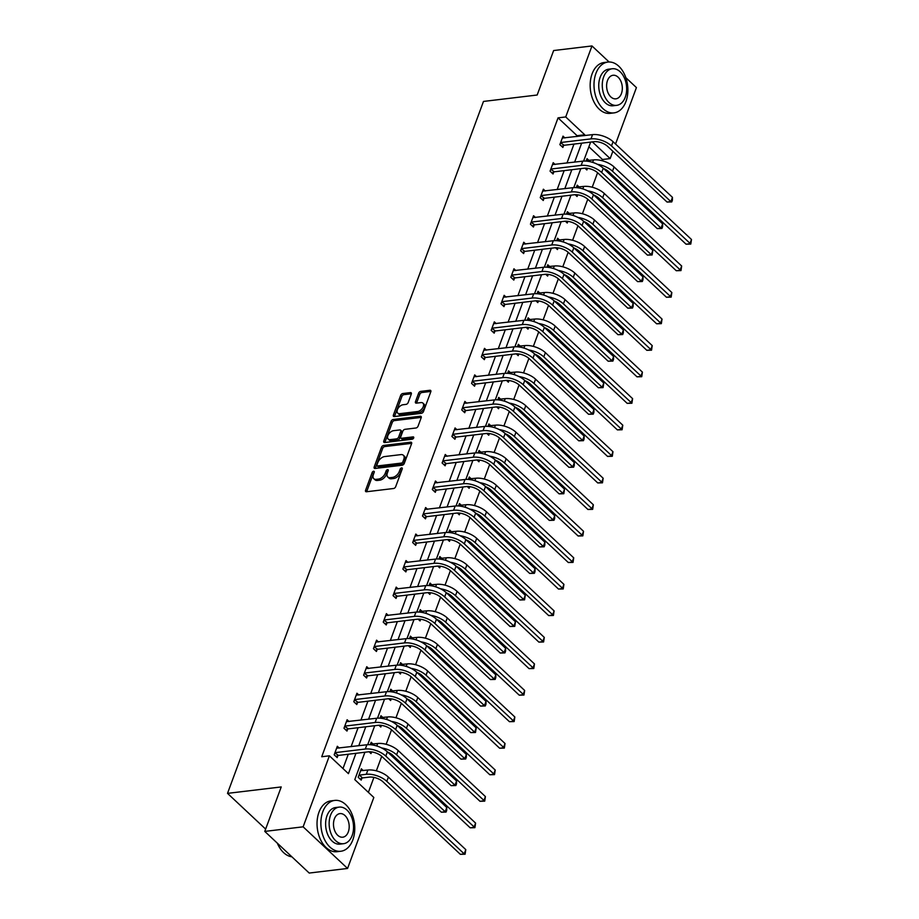 <?xml version="1.0" encoding="UTF-8"?>
<svg xmlns="http://www.w3.org/2000/svg" width="919" height="919" viewBox="0 0 919 919"><rect width="100%" height="100%" fill="white"/><g stroke="black" fill="none" stroke-linecap="round" stroke-linejoin="round"><path stroke-width="1.38" d="M373.619 471.24A1.401 0.839 -46.9 0 0 372.138 472.538L365.578 490.264A2.01 1.195 -46.9 0 0 365.705 491.55A2.01 1.195 -46.9 0 0 366.463 491.757L393.573 488.506A2.01 1.195 -46.9 0 0 395.698 486.656L402.258 468.931A1.401 0.839 -46.9 0 0 400.144 469.184L399.294 471.47A6.433 3.825 -46.9 0 1 392.505 477.398L390.242 477.662A6.433 3.825 -46.9 0 1 387.818 477.018A6.433 3.825 -46.9 0 1 387.404 472.894L388.243 470.608A1.401 0.839 -46.9 0 0 386.141 470.861L385.291 473.147A6.433 3.825 -46.9 0 1 378.502 479.075L376.239 479.339A6.433 3.825 -46.9 0 1 373.815 478.696A6.433 3.825 -46.9 0 1 373.39 474.572L374.24 472.286A1.401 0.839 -46.9 0 0 373.619 471.24M374.09 472.676A1.401 0.839 -46.9 0 0 373.332 473.664L366.773 491.389A2.01 1.195 -46.9 0 0 366.681 491.734M402.108 469.322A1.401 0.839 -46.9 0 0 401.35 470.31L400.5 472.596L399.294 471.47M388.105 470.999A1.401 0.839 -46.9 0 0 387.347 471.987L386.497 474.273L385.291 473.147M411.298 394.102A2.01 1.195 -46.9 0 0 411.161 392.815A2.01 1.195 -46.9 0 0 410.402 392.62L402.798 393.527A2.01 1.195 -46.9 0 0 400.673 395.377L393.389 415.078A2.01 1.195 -46.9 0 0 393.527 416.364A2.01 1.195 -46.9 0 0 394.274 416.56L421.384 413.32A2.01 1.195 -46.9 0 0 423.51 411.471L430.793 391.77A2.01 1.195 -46.9 0 0 430.666 390.483A2.01 1.195 -46.9 0 0 429.908 390.276L420.718 391.379A2.01 1.195 -46.9 0 0 418.593 393.229L415.48 401.66A2.01 1.195 -46.9 0 0 415.606 402.947A2.01 1.195 -46.9 0 0 416.364 403.154L420.925 402.602A5.376 3.194 -46.9 0 1 422.947 403.142A5.376 3.194 -46.9 0 1 422.614 407.967A5.376 3.194 -46.9 0 1 417.617 411.528L399.776 413.665A5.376 3.194 -46.9 0 1 397.755 413.125A5.376 3.194 -46.9 0 1 398.088 408.312A5.376 3.194 -46.9 0 1 403.073 404.739L406.049 404.383A2.01 1.195 -46.9 0 0 408.174 402.533L411.298 394.102M364.923 752.247L354.791 779.622L373.826 797.462L347.566 868.455L309.209 873.05L264.775 831.408L281.225 786.94L227.521 793.373L483.474 101.435L537.178 95.013L553.629 50.545L591.985 45.95L609.09 61.987M264.775 831.408L303.132 826.824L329.393 755.82L348.427 773.66L355.952 753.316M576.776 136.529L577.086 135.702L558.051 117.862L321.719 756.739L329.393 755.82M558.051 117.862L565.713 116.943L591.985 45.95M383.602 445.439A2.01 1.195 -46.9 0 0 381.477 447.289L374.182 466.978A2.01 1.195 -46.9 0 0 374.32 468.265A2.01 1.195 -46.9 0 0 375.078 468.472L402.189 465.232A2.01 1.195 -46.9 0 0 404.303 463.383L411.597 443.682A2.01 1.195 -46.9 0 0 411.459 442.395A2.01 1.195 -46.9 0 0 410.701 442.188L383.602 445.439L384.797 446.565A2.01 1.195 -46.9 0 0 382.672 448.415L375.389 468.104A2.01 1.195 -46.9 0 0 375.297 468.449M383.786 441.028L391.08 421.327A2.01 1.195 -46.9 0 1 393.194 419.478L420.305 416.238A2.01 1.195 -46.9 0 1 421.063 416.445A2.01 1.195 -46.9 0 1 421.189 417.731L418.076 426.152A2.01 1.195 -46.9 0 1 415.951 428.001L404.957 429.322A2.01 1.195 -46.9 0 0 402.832 431.172L400.764 436.766A2.01 1.195 -46.9 0 0 400.902 438.053A2.01 1.195 -46.9 0 0 401.66 438.248L413.102 436.881A1.401 0.839 -46.9 0 1 412.24 439.213L384.682 442.521A2.01 1.195 -46.9 0 1 383.924 442.315A2.01 1.195 -46.9 0 1 383.786 441.028L384.992 442.154L392.275 422.453L391.08 421.327M625.839 77.678L636.419 87.592L615.546 144.019M347.566 868.455L303.132 826.824M227.521 793.373L265.637 829.087M575.156 194.69L577.075 196.494L577.695 194.828M576.305 187.625L577.212 185.178L579.142 186.982M555.524 247.751L557.454 249.543L558.063 247.877M556.684 240.686L557.592 238.228L559.51 240.031M535.903 300.8L537.822 302.604L538.442 300.938M537.064 293.735L537.96 291.289L539.89 293.092M516.271 353.861L518.201 355.664L518.81 353.987M517.431 346.796L518.339 344.338L520.257 346.141M496.651 406.91L498.569 408.714L499.189 407.048M497.811 399.845L498.718 397.399L500.637 399.202M477.018 459.971L478.948 461.775L479.557 460.097M478.179 452.906L479.086 450.459L481.005 452.251M457.398 513.02L459.316 514.824L459.937 513.158M458.558 505.967L459.466 503.509L461.384 505.312M437.777 566.081L439.696 567.885L440.316 566.207M438.926 559.016L439.833 556.569L441.763 558.361M418.145 619.142L420.063 620.934L420.684 619.268M419.305 612.077L420.213 609.619L422.131 611.422M398.524 672.191L400.443 673.995L401.063 672.329M399.673 665.126L400.581 662.679L402.511 664.483M378.892 725.252L380.811 727.044L381.431 725.378M380.052 718.187L380.96 715.729L382.878 717.532M363.258 770.593L361.328 768.789L358.192 777.29L361.19 780.105L361.891 778.198M368.381 792.362L373.918 777.394M376.342 770.834L381.718 756.314M386.152 744.31L391.528 729.789M395.963 717.785L401.339 703.265M405.784 691.249L411.149 676.74M415.595 664.724L420.959 650.204M425.405 638.2L430.781 623.679M435.215 611.675L440.592 597.155M445.037 585.139L450.402 570.619M454.848 558.614L460.212 544.094M464.658 532.09L470.034 517.569M474.468 505.565L479.844 491.045M484.29 479.029L489.655 464.509M494.1 452.504L499.465 437.984M503.911 425.979L509.287 411.459M513.721 399.443L519.097 384.935M523.531 372.919L528.907 358.399M533.353 346.394L538.718 331.874M543.163 319.869L548.528 305.349M552.974 293.333L558.35 278.813M562.784 266.809L568.16 252.288M572.606 240.284L577.971 225.764M582.416 213.759L587.781 199.239M592.227 187.223L597.603 172.703M602.037 160.699L602.485 159.504L588.895 146.764M369.082 751.776L371 753.58L371.621 751.903M370.242 744.712L371.15 742.265L373.068 744.057M388.703 698.716L390.632 700.519L391.241 698.854M389.863 691.651L390.77 689.204L392.689 691.008M408.335 645.666L410.253 647.47L410.873 645.793M409.495 638.602L410.402 636.143L412.321 637.947M427.955 592.606L429.885 594.409L430.494 592.744M429.116 585.541L430.023 583.094L431.941 584.898M447.587 539.556L449.506 541.348L450.126 539.683M448.748 532.492L449.644 530.033L451.574 531.837M467.208 486.496L469.127 488.299L469.747 486.633M468.368 479.431L469.276 476.984L471.194 478.788M486.84 433.446L488.759 435.238L489.379 433.573M487.989 426.382L488.897 423.923L490.826 425.727M506.461 380.386L508.379 382.189L509 380.523M507.621 373.321L508.529 370.874L510.447 372.677M526.093 327.336L528.011 329.128L528.632 327.463M527.242 320.272L528.149 317.813L530.079 319.617M545.714 274.276L547.632 276.079L548.252 274.402M546.874 267.211L547.781 264.764L549.7 266.556M565.346 221.215L567.264 223.018L567.873 221.353M566.495 214.15L567.402 211.703L569.332 213.507M584.966 168.166L586.885 169.969L587.505 168.292M586.127 161.101L587.034 158.654L588.953 160.446M612.858 151.279L610.159 158.585L592.341 141.894M602.485 159.504L610.159 158.585M584.45 135.61L584.748 134.783L565.713 116.943M358.755 745.746L365.762 726.791M368.565 719.221L375.572 700.255M378.375 692.685L385.394 673.73M388.186 666.16L395.204 647.206M398.007 639.635L405.015 620.681M407.818 613.111L414.825 594.145M417.628 586.575L424.635 567.62M427.438 560.05L434.457 541.096M437.26 533.525L444.268 514.571M447.071 506.989L454.078 488.035M456.881 480.465L463.888 461.51M466.691 453.94L473.71 434.986M476.501 427.415L483.52 408.45M486.323 400.879L493.331 381.925M496.134 374.355L503.141 355.4M505.944 347.83L512.963 328.876M515.754 321.305L522.773 302.34M525.576 294.769L532.583 275.815M535.386 268.245L542.394 249.29M545.197 241.72L552.204 222.766M555.007 215.184L562.026 196.229M564.817 188.659L571.836 169.705M574.639 162.135L581.647 143.18M590.618 142.1L583.599 161.089M580.808 168.637L573.778 187.614M570.986 195.161L563.967 214.138M561.176 221.686L554.157 240.675M551.366 248.21L544.347 267.199M541.555 274.747L534.525 293.724M531.733 301.271L524.715 320.249M521.923 327.796L514.904 346.785M512.113 354.32L505.094 373.309M502.302 380.857L495.284 399.834M492.492 407.381L485.462 426.359M482.67 433.906L475.651 452.895M472.86 460.442L465.841 479.419M463.05 486.967L456.031 505.944M453.239 513.491L446.209 532.48M443.417 540.016L436.399 559.005M433.607 566.552L426.588 585.529M423.797 593.077L416.778 612.054M413.987 619.601L406.968 638.59M404.176 646.126L397.146 665.115M394.354 672.662L387.336 691.639M384.544 699.187L377.525 718.164M374.734 725.711L367.715 744.7M577.086 135.702L584.748 134.783M342.982 768.56L348.278 754.235M351.081 746.665L358.088 727.71M360.891 720.14L367.91 701.174M370.702 693.604L377.72 674.649M380.523 667.079L387.531 648.125M390.334 640.554L397.341 621.6M400.144 614.03L407.151 595.064M409.954 587.494L416.973 568.539M419.776 560.969L426.784 542.015M429.587 534.444L436.594 515.49M439.397 507.908L446.404 488.954M449.207 481.384L456.226 462.429M459.018 454.859L466.036 435.905M468.839 428.334L475.847 409.369M478.65 401.798L485.657 382.844M488.46 375.274L495.479 356.319M498.27 348.749L505.289 329.795M508.092 322.224L515.099 303.259M517.902 295.688L524.91 276.734M527.713 269.164L534.72 250.209M537.523 242.639L544.542 223.685M547.333 216.103L554.352 197.148M557.155 189.578L564.163 170.624M566.966 163.054L573.973 144.099M563.577 145.547L562.865 147.454L559.866 144.639L563.014 136.138L564.932 137.942M553.766 172.071L553.054 173.99L550.056 171.175L553.204 162.674L555.122 164.467M543.945 198.607L543.244 200.514L540.234 197.7L543.382 189.199L545.312 191.003M534.134 225.132L533.434 227.039L530.424 224.225L533.571 215.724L535.49 217.527M524.324 251.657L523.612 253.564L520.613 250.749L523.761 242.248L525.679 244.052M514.514 278.181L513.801 280.1L510.803 277.285L513.951 268.785L515.869 270.577M504.692 304.717L503.991 306.624L500.993 303.81L504.129 295.309L506.059 297.113M494.881 331.242L494.181 333.149L491.171 330.335L494.319 321.834L496.237 323.637M485.071 357.767L484.359 359.674L481.361 356.871L484.508 348.358L486.427 350.162M475.261 384.303L474.549 386.21L471.55 383.395L474.698 374.895L476.616 376.698M465.451 410.827L464.738 412.734L461.74 409.92L464.876 401.419L466.806 403.223M455.629 437.352L454.928 439.259L451.918 436.445L455.066 427.944L456.996 429.747M445.818 463.877L445.118 465.795L442.108 462.981L445.255 454.48L447.174 456.272M436.008 490.413L435.296 492.32L432.298 489.505L435.445 481.005L437.364 482.808M426.198 516.938L425.486 518.844L422.487 516.03L425.635 507.529L427.553 509.333M416.376 543.462L415.675 545.369L412.677 542.566L415.813 534.054L417.743 535.857M406.566 569.987L405.865 571.905L402.855 569.091L406.003 560.59L407.921 562.382M396.755 596.523L396.043 598.43L393.045 595.615L396.192 587.115L398.111 588.918M386.945 623.048L386.233 624.954L383.234 622.14L386.382 613.639L388.3 615.443M377.135 649.572L376.422 651.491L373.424 648.676L376.56 640.164L378.49 641.967M367.313 676.108L366.612 678.015L363.602 675.201L366.75 666.7L368.68 668.504M357.502 702.633L356.802 704.54L353.792 701.725L356.94 693.225L358.858 695.028M347.692 729.158L346.98 731.064L343.982 728.25L347.129 719.749L349.048 721.553M337.882 755.682L337.17 757.601L334.171 754.786L337.319 746.285L339.237 748.077M373.815 478.696L375.021 479.821A6.433 3.825 -46.9 0 0 377.433 480.465L376.239 479.339M386.497 474.273A6.433 3.825 -46.9 0 1 379.696 480.2L377.433 480.465M387.818 477.018L389.024 478.144A6.433 3.825 -46.9 0 0 391.448 478.788L390.242 477.662M400.5 472.596A6.433 3.825 -46.9 0 1 393.7 478.523L391.448 478.788M411.689 443.349L384.797 446.565M376.974 464.899A1.401 0.839 -46.9 0 0 377.594 465.933L401.396 463.084A1.401 0.839 -46.9 0 0 402.878 461.797L403.774 459.374A6.433 3.825 -46.9 0 0 403.349 455.261A6.433 3.825 -46.9 0 0 400.925 454.606L384.67 456.559A6.433 3.825 -46.9 0 0 377.87 462.475L376.974 464.899M377.066 465.795L378.272 466.921A1.401 0.839 -46.9 0 0 378.8 467.059L377.594 465.933M403.349 455.261L404.555 456.387A6.433 3.825 -46.9 0 1 404.969 460.499L404.084 462.923A1.401 0.839 -46.9 0 1 402.591 464.21L378.8 467.059M421.293 417.387L394.4 420.603A2.01 1.195 -46.9 0 0 392.275 422.453M400.902 438.053L402.097 439.179A2.01 1.195 -46.9 0 0 402.855 439.374L413.653 438.087M393.55 430.689A5.376 3.194 -46.9 0 0 388.565 434.262A5.376 3.194 -46.9 0 0 388.22 439.075A5.376 3.194 -46.9 0 0 390.253 439.615L396.537 438.868A2.01 1.195 -46.9 0 0 398.662 437.019L400.73 431.425A2.01 1.195 -46.9 0 0 400.592 430.138A2.01 1.195 -46.9 0 0 399.834 429.931L393.55 430.689M388.22 439.075L389.426 440.201A5.376 3.194 -46.9 0 0 391.448 440.741L390.253 439.615M400.592 430.138L401.798 431.264A2.01 1.195 -46.9 0 1 401.925 432.55L399.857 438.145A2.01 1.195 -46.9 0 1 397.732 439.994L391.448 440.741M397.755 413.125L398.949 414.251A5.376 3.194 -46.9 0 0 400.971 414.791L399.776 413.665M422.947 403.142L424.153 404.268A5.376 3.194 -46.9 0 1 423.808 409.093A5.376 3.194 -46.9 0 1 418.823 412.654L400.971 414.791M430.885 391.437L421.924 392.505A2.01 1.195 -46.9 0 0 419.799 394.354L416.675 402.786A2.01 1.195 -46.9 0 0 416.583 403.119M411.39 393.769L404.004 394.653A2.01 1.195 -46.9 0 0 401.879 396.503L394.596 416.204A2.01 1.195 -46.9 0 0 394.492 416.537M362.454 777.922L369.3 777.106A10.235 4.756 20.3 0 1 382.97 781.805L460.373 854.337L464.21 853.877L386.807 781.345A15.359 7.134 -159.7 0 0 366.29 774.292L359.455 775.108L362.454 777.922L360.087 779.071M465.784 849.627L465.094 854.211L464.21 853.877L465.784 849.627L388.381 777.095A15.359 7.134 -159.7 0 0 367.864 770.042L360.627 770.696M465.094 854.211L460.373 854.337M334.872 752.868L338.433 755.418L368.289 751.834A10.235 4.756 20.3 0 1 381.959 756.544L441.35 812.201L445.187 811.741L385.796 756.084A15.359 7.134 -159.7 0 0 365.291 749.031L335.435 752.604M446.76 807.491L446.703 810.363L446.071 812.063L445.187 811.741L446.76 807.491L387.37 751.834A15.359 7.134 -159.7 0 0 366.865 744.769L336.607 748.192M338.433 755.418L336.067 756.567M446.071 812.063L441.35 812.201M278.411 845.526A24.974 16.393 -96.8 0 1 278.342 845.388A24.974 16.393 -96.8 0 1 277.297 843.148M277.331 843.183A25.594 16.795 83.2 0 0 278.491 845.675A25.594 16.795 83.2 0 0 291.851 856.784M322.799 811.764A25.594 16.795 83.2 0 0 324.166 838.771A25.594 16.795 83.2 0 0 340.857 851.247A25.594 16.795 83.2 0 0 352.827 839.897A25.594 16.795 83.2 0 0 351.46 812.89A25.594 16.795 83.2 0 0 334.769 800.415A25.594 16.795 83.2 0 0 322.799 811.764M334.769 800.415L330.932 800.874A25.594 16.795 83.2 0 0 318.962 812.224A25.594 16.795 83.2 0 0 320.329 839.231A25.594 16.795 83.2 0 0 337.02 851.706L340.857 851.247M343.534 843.699L340.007 844.124A18.426 12.085 -96.8 0 1 327.98 835.141A18.426 12.085 -96.8 0 1 327.003 815.704A18.426 12.085 -96.8 0 1 335.619 807.537L339.145 807.112A18.426 12.085 83.2 0 0 330.53 815.279A18.426 12.085 83.2 0 0 331.518 834.728A18.426 12.085 83.2 0 0 343.534 843.699A18.426 12.085 83.2 0 0 352.149 835.532A18.426 12.085 83.2 0 0 351.173 816.095A18.426 12.085 83.2 0 0 339.145 807.112M348.301 831.936A11.878 7.789 83.2 0 0 347.669 819.403A11.878 7.789 83.2 0 0 339.927 813.614A11.878 7.789 83.2 0 0 334.378 818.886A11.878 7.789 83.2 0 0 335.01 831.408A11.878 7.789 83.2 0 0 342.753 837.198A11.878 7.789 83.2 0 0 348.301 831.936M595.926 73.405A25.594 16.795 83.2 0 0 597.293 100.412A25.594 16.795 83.2 0 0 613.984 112.888A25.594 16.795 83.2 0 0 625.954 101.538A25.594 16.795 83.2 0 0 624.587 74.542A25.594 16.795 83.2 0 0 607.896 62.067A25.594 16.795 83.2 0 0 595.926 73.405M607.896 62.067L604.059 62.526A25.594 16.795 83.2 0 0 592.089 73.865A25.594 16.795 83.2 0 0 593.456 100.872A25.594 16.795 83.2 0 0 610.147 113.347L613.984 112.888M616.66 105.352L613.134 105.765A18.426 12.085 -96.8 0 1 601.106 96.794A18.426 12.085 -96.8 0 1 600.13 77.345A18.426 12.085 -96.8 0 1 608.746 69.178L612.272 68.753A18.426 12.085 83.2 0 0 603.657 76.92A18.426 12.085 83.2 0 0 604.645 96.369A18.426 12.085 83.2 0 0 616.66 105.352A18.426 12.085 83.2 0 0 625.276 97.184A18.426 12.085 83.2 0 0 624.288 77.736A18.426 12.085 83.2 0 0 612.272 68.753M621.428 93.577A11.878 7.789 83.2 0 0 620.796 81.044A11.878 7.789 83.2 0 0 613.053 75.266A11.878 7.789 83.2 0 0 607.505 80.527A11.878 7.789 83.2 0 0 608.137 93.049A11.878 7.789 83.2 0 0 615.879 98.838A11.878 7.789 83.2 0 0 621.428 93.577M371.299 751.868L369.897 752.546M387.646 752.087A10.235 4.756 20.3 0 1 392.781 755.28L470.183 827.812L474.02 827.353L475.594 823.102L398.191 750.57A15.359 7.134 -159.7 0 0 377.675 743.505L370.437 744.172M475.594 823.102L474.905 827.674L470.183 827.812M474.905 827.674L396.617 754.821A15.359 7.134 -159.7 0 0 381.603 747.94M381.109 725.344L379.719 726.021M397.456 725.562A10.235 4.756 20.3 0 1 402.591 728.756L479.994 801.288L483.831 800.828L485.404 796.578L408.002 724.046A15.359 7.134 -159.7 0 0 387.485 716.981L380.248 717.647M485.404 796.578L484.715 801.15L479.994 801.288M484.715 801.15L406.428 728.296A15.359 7.134 -159.7 0 0 391.414 721.404M344.682 726.343L348.255 728.882L378.1 725.309A10.235 4.756 20.3 0 1 391.781 730.019L451.16 785.665L454.997 785.205L395.618 729.56A15.359 7.134 -159.7 0 0 375.101 722.495L345.245 726.067M456.571 780.955L456.513 783.838L455.881 785.538L454.997 785.205L456.571 780.955L397.192 725.309A15.359 7.134 -159.7 0 0 376.675 718.244L346.417 721.668M348.255 728.882L345.889 730.042M455.881 785.538L451.16 785.665M354.504 699.818L358.065 702.357L387.91 698.785A10.235 4.756 20.3 0 1 401.592 703.494L460.982 759.14L464.819 758.68L405.428 703.035A15.359 7.134 -159.7 0 0 384.912 695.97L355.067 699.543M466.381 754.43L466.324 757.302L465.692 759.002L464.819 758.68L466.381 754.43L407.002 698.785A15.359 7.134 -159.7 0 0 386.485 691.72L356.227 695.132M358.065 702.357L355.699 703.506M465.692 759.002L460.982 759.14M390.92 698.808L389.53 699.485M407.266 699.037A10.235 4.756 20.3 0 1 412.413 702.231L489.816 774.751L493.641 774.292L495.215 770.042L417.812 697.521A15.359 7.134 -159.7 0 0 397.307 690.456L390.07 691.111M495.215 770.042L494.525 774.625L489.816 774.751M494.525 774.625L416.25 701.771A15.359 7.134 -159.7 0 0 401.224 694.879M364.315 673.294L367.876 675.833L397.732 672.26A10.235 4.756 20.3 0 1 411.402 676.958L470.792 732.615L474.629 732.156L415.239 676.499A15.359 7.134 -159.7 0 0 394.722 669.446L364.877 673.018M476.203 727.905L475.514 732.477L474.629 732.156L476.203 727.905L416.812 672.249A15.359 7.134 -159.7 0 0 396.296 665.195L366.049 668.607M367.876 675.833L365.509 676.981M475.514 732.477L470.792 732.615M400.73 672.283L399.34 672.961M417.077 672.501A10.235 4.756 20.3 0 1 422.223 675.695L499.626 748.227L503.463 747.767L505.036 743.517L427.634 670.985A15.359 7.134 -159.7 0 0 407.117 663.92L399.88 664.586M505.036 743.517L504.347 748.089L499.626 748.227M504.347 748.089L426.06 675.235A15.359 7.134 -159.7 0 0 411.034 668.354M374.125 646.758L377.686 649.296L407.542 645.724A10.235 4.756 20.3 0 1 421.212 650.434L480.603 706.091L484.439 705.631L425.049 649.974A15.359 7.134 -159.7 0 0 404.544 642.909L374.688 646.494M486.013 701.369L485.956 704.253L485.324 705.953L484.439 705.631L486.013 701.369L426.623 645.724A15.359 7.134 -159.7 0 0 406.106 638.659L375.86 642.082M377.686 649.296L375.32 650.457M485.324 705.953L480.603 706.091M410.552 645.758L409.15 646.436M426.887 645.977A10.235 4.756 20.3 0 1 432.033 649.17L509.436 721.702L513.273 721.243L514.847 716.992L437.444 644.46A15.359 7.134 -159.7 0 0 416.927 637.395L409.69 638.062M514.847 716.992L514.158 721.564L509.436 721.702M514.158 721.564L435.87 648.711A15.359 7.134 -159.7 0 0 420.856 641.818M383.935 620.233L387.508 622.772L417.352 619.199A10.235 4.756 20.3 0 1 431.034 623.909L490.413 679.555L494.25 679.095L434.871 623.45A15.359 7.134 -159.7 0 0 414.354 616.385L384.498 619.957M495.823 674.845L495.766 677.728L495.134 679.428L494.25 679.095L495.823 674.845L436.433 619.199A15.359 7.134 -159.7 0 0 415.928 612.134L385.67 615.546M387.508 622.772L385.13 623.932M495.134 679.428L490.413 679.555M420.362 619.222L418.972 619.911M436.709 619.452A10.235 4.756 20.3 0 1 441.844 622.645L519.246 695.178L523.083 694.718L524.657 690.468L447.254 617.936A15.359 7.134 -159.7 0 0 426.738 610.871L419.501 611.526M524.657 690.468L523.968 695.04L519.246 695.178M523.968 695.04L445.681 622.186A15.359 7.134 -159.7 0 0 430.666 615.293M393.757 593.708L397.318 596.247L427.163 592.675A10.235 4.756 20.3 0 1 440.844 597.384L500.235 653.03L504.06 652.57L444.681 596.925A15.359 7.134 -159.7 0 0 424.164 589.86L394.308 593.433M505.634 648.32L505.576 651.192L504.945 652.892L504.06 652.57L505.634 648.32L446.255 592.675A15.359 7.134 -159.7 0 0 425.738 585.61L395.48 589.022M397.318 596.247L394.952 597.396M504.945 652.892L500.235 653.03M430.172 592.698L428.782 593.375M446.519 592.916A10.235 4.756 20.3 0 1 451.666 596.121L529.068 668.641L532.894 668.182L534.467 663.932L457.065 591.399A15.359 7.134 -159.7 0 0 436.559 584.346L429.311 585.001M534.467 663.932L533.778 668.515L529.068 668.641M533.778 668.515L455.491 595.661A15.359 7.134 -159.7 0 0 440.477 588.769M403.567 567.184L407.128 569.723L436.984 566.15A10.235 4.756 20.3 0 1 450.655 570.848L510.045 626.505L513.882 626.046L454.491 570.389A15.359 7.134 -159.7 0 0 433.975 563.336L404.13 566.908M515.456 621.795L514.766 626.367L513.882 626.046L515.456 621.795L456.065 566.138A15.359 7.134 -159.7 0 0 435.549 559.085L405.302 562.497M407.128 569.723L404.762 570.871M514.766 626.367L510.045 626.505M439.983 566.173L438.593 566.851M456.329 566.391A10.235 4.756 20.3 0 1 461.476 569.585L538.879 642.117L542.715 641.657L544.289 637.407L466.886 564.875A15.359 7.134 -159.7 0 0 446.37 557.81L439.133 558.476M544.289 637.407L543.588 641.979L538.879 642.117M543.588 641.979L465.313 569.125A15.359 7.134 -159.7 0 0 450.287 562.244M413.378 540.648L416.939 543.186L446.795 539.614A10.235 4.756 20.3 0 1 460.465 544.324L519.855 599.969L523.692 599.51L464.302 543.864A15.359 7.134 -159.7 0 0 443.785 536.799L413.941 540.372M525.266 595.259L524.577 599.843L523.692 599.51L525.266 595.259L465.876 539.614A15.359 7.134 -159.7 0 0 445.359 532.549L415.112 535.972M416.939 543.186L414.572 544.347M524.577 599.843L519.855 599.969M449.805 539.648L448.403 540.326M466.14 539.867A10.235 4.756 20.3 0 1 471.286 543.06L548.689 615.592L552.526 615.133L554.1 610.882L476.697 538.35A15.359 7.134 -159.7 0 0 456.18 531.285L448.943 531.952M554.1 610.882L553.41 615.454L548.689 615.592M553.41 615.454L475.123 542.601A15.359 7.134 -159.7 0 0 460.097 535.708M459.615 513.112L458.225 513.79M475.962 513.342A10.235 4.756 20.3 0 1 481.096 516.535L558.499 589.056L562.336 588.597L563.91 584.346L486.507 511.826A15.359 7.134 -159.7 0 0 465.99 504.761L458.753 505.416M563.91 584.346L563.221 588.93L558.499 589.056M563.221 588.93L484.933 516.076A15.359 7.134 -159.7 0 0 469.919 509.183M469.425 486.588L468.035 487.265M485.772 486.806A10.235 4.756 20.3 0 1 490.918 489.999L568.31 562.531L572.146 562.072L573.72 557.822L496.317 485.289A15.359 7.134 -159.7 0 0 475.812 478.236L468.564 478.891M573.72 557.822L573.031 562.405L568.31 562.531M573.031 562.405L494.744 489.54A15.359 7.134 -159.7 0 0 479.729 482.659M479.236 460.063L477.846 460.741M495.582 460.281A10.235 4.756 20.3 0 1 500.729 463.475L578.131 536.007L581.968 535.547L583.531 531.297L506.139 458.765A15.359 7.134 -159.7 0 0 485.623 451.7L478.385 452.366M583.531 531.297L582.841 535.869L578.131 536.007M582.841 535.869L504.565 463.015A15.359 7.134 -159.7 0 0 489.54 456.134M489.057 433.538L487.656 434.216M505.393 433.757A10.235 4.756 20.3 0 1 510.539 436.95L587.942 509.482L591.779 509.023L593.352 504.772L515.95 432.24A15.359 7.134 -159.7 0 0 495.433 425.175L488.196 425.842M593.352 504.772L592.663 509.344L587.942 509.482M592.663 509.344L514.376 436.491A15.359 7.134 -159.7 0 0 499.35 429.598M498.868 407.002L497.466 407.68M515.214 407.22A10.235 4.756 20.3 0 1 520.349 410.425L597.752 482.946L601.589 482.486L603.163 478.236L525.76 405.716A15.359 7.134 -159.7 0 0 505.243 398.651L498.006 399.305M603.163 478.236L602.473 482.82L597.752 482.946M602.473 482.82L524.186 409.966A15.359 7.134 -159.7 0 0 509.172 403.073M508.678 380.477L507.288 381.155M525.025 380.696A10.235 4.756 20.3 0 1 530.16 383.889L607.562 456.421L611.399 455.962L612.973 451.711L535.57 379.179A15.359 7.134 -159.7 0 0 515.054 372.115L507.816 372.781M612.973 451.711L612.284 456.283L607.562 456.421M612.284 456.283L533.996 383.43A15.359 7.134 -159.7 0 0 518.982 376.549M518.488 353.953L517.098 354.631M534.835 354.171A10.235 4.756 20.3 0 1 539.981 357.365L617.384 429.897L621.21 429.437L622.783 425.187L545.381 352.655A15.359 7.134 -159.7 0 0 524.875 345.59L517.638 346.256M622.783 425.187L622.094 429.759L617.384 429.897M622.094 429.759L543.818 356.905A15.359 7.134 -159.7 0 0 528.793 350.013M528.299 327.417L526.909 328.106M544.645 327.646A10.235 4.756 20.3 0 1 549.792 330.84L627.195 403.372L631.031 402.913L632.605 398.651L555.202 326.13A15.359 7.134 -159.7 0 0 534.686 319.065L527.449 319.72M632.605 398.651L631.904 403.234L627.195 403.372M631.904 403.234L553.629 330.38A15.359 7.134 -159.7 0 0 538.603 323.488M538.12 300.892L536.719 301.57M554.456 301.11A10.235 4.756 20.3 0 1 559.602 304.315L637.005 376.836L640.842 376.376L642.415 372.126L565.013 299.594A15.359 7.134 -159.7 0 0 544.496 292.541L537.259 293.195M642.415 372.126L641.726 376.71L637.005 376.836M641.726 376.71L563.439 303.856A15.359 7.134 -159.7 0 0 548.413 296.963M423.188 514.123L426.761 516.662L456.605 513.089A10.235 4.756 20.3 0 1 470.287 517.799L529.666 573.445L533.502 572.985L474.112 517.34A15.359 7.134 -159.7 0 0 453.607 510.275L423.751 513.847M535.076 568.735L535.019 571.607L534.387 573.307L533.502 572.985L535.076 568.735L475.686 513.089A15.359 7.134 -159.7 0 0 455.181 506.024L424.923 509.436M426.761 516.662L424.383 517.811M534.387 573.307L529.666 573.445M433.01 487.598L436.571 490.137L466.415 486.565A10.235 4.756 20.3 0 1 480.097 491.274L539.476 546.92L543.313 546.46L483.934 490.815A15.359 7.134 -159.7 0 0 463.417 483.75L433.561 487.323M544.887 542.21L544.829 545.082L544.197 546.782L543.313 546.46L544.887 542.21L485.508 486.553A15.359 7.134 -159.7 0 0 464.991 479.5L434.733 482.912M436.571 490.137L434.205 491.286M544.197 546.782L539.476 546.92M442.82 461.062L446.381 463.613L476.226 460.028A10.235 4.756 20.3 0 1 489.907 464.738L549.298 520.395L553.135 519.936L493.744 464.279A15.359 7.134 -159.7 0 0 473.228 457.225L443.383 460.798M554.697 515.685L554.639 518.557L554.008 520.257L553.135 519.936L554.697 515.685L495.318 460.028A15.359 7.134 -159.7 0 0 474.801 452.964L444.555 456.387M446.381 463.613L444.015 464.761M554.008 520.257L549.298 520.395M452.63 434.538L456.192 437.076L486.048 433.504A10.235 4.756 20.3 0 1 499.718 438.214L559.108 493.859L562.945 493.4L503.555 437.754A15.359 7.134 -159.7 0 0 483.038 430.689L453.193 434.262M564.519 489.149L563.829 493.733L562.945 493.4L564.519 489.149L505.128 433.504A15.359 7.134 -159.7 0 0 484.612 426.439L454.365 429.862M456.192 437.076L453.825 438.237M563.829 493.733L559.108 493.859M462.441 408.013L466.002 410.552L495.858 406.979A10.235 4.756 20.3 0 1 509.528 411.689L568.918 467.334L572.755 466.875L513.365 411.23A15.359 7.134 -159.7 0 0 492.86 404.165L463.004 407.737M574.329 462.625L574.272 465.496L573.64 467.197L572.755 466.875L574.329 462.625L514.939 406.979A15.359 7.134 -159.7 0 0 494.422 399.914L464.175 403.326M466.002 410.552L463.635 411.701M573.64 467.197L568.918 467.334M472.251 381.488L475.824 384.027L505.668 380.455A10.235 4.756 20.3 0 1 519.35 385.153L578.729 440.81L582.566 440.35L523.187 384.693A15.359 7.134 -159.7 0 0 502.67 377.64L472.814 381.213M584.139 436.1L584.082 438.972L583.45 440.672L582.566 440.35L584.139 436.1L524.749 380.443A15.359 7.134 -159.7 0 0 504.244 373.39L473.986 376.801M475.824 384.027L473.457 385.176M583.45 440.672L578.729 440.81M482.073 354.952L485.634 357.491L515.479 353.918A10.235 4.756 20.3 0 1 529.16 358.628L588.551 414.274L592.387 413.826L532.997 358.169A15.359 7.134 -159.7 0 0 512.48 351.104L482.624 354.688M593.95 409.564L593.892 412.447L593.26 414.147L592.387 413.826L593.95 409.564L534.571 353.918A15.359 7.134 -159.7 0 0 514.054 346.854L483.796 350.277M485.634 357.491L483.268 358.651M593.26 414.147L588.551 414.274M491.883 328.428L495.444 330.966L525.3 327.394A10.235 4.756 20.3 0 1 538.971 332.104L598.361 387.749L602.198 387.29L542.807 331.644A15.359 7.134 -159.7 0 0 522.291 324.579L492.446 328.152M603.772 383.039L603.082 387.623L602.198 387.29L603.772 383.039L544.381 327.394A15.359 7.134 -159.7 0 0 523.864 320.329L493.618 323.741M495.444 330.966L493.078 332.127M603.082 387.623L598.361 387.749M501.694 301.903L505.255 304.442L535.111 300.869A10.235 4.756 20.3 0 1 548.781 305.579L608.171 361.224L612.008 360.765L552.618 305.119A15.359 7.134 -159.7 0 0 532.101 298.055L502.256 301.627M613.582 356.515L613.524 359.386L612.893 361.087L612.008 360.765L613.582 356.515L554.191 300.869A15.359 7.134 -159.7 0 0 533.675 293.804L503.428 297.216M505.255 304.442L502.888 305.59M612.893 361.087L608.171 361.224M511.504 275.367L515.077 277.917L544.921 274.333A10.235 4.756 20.3 0 1 558.603 279.043L617.982 334.7L621.818 334.24L562.428 278.583A15.359 7.134 -159.7 0 0 541.923 271.53L512.067 275.103M623.392 329.99L623.335 332.862L622.703 334.562L621.818 334.24L623.392 329.99L564.002 274.333A15.359 7.134 -159.7 0 0 543.497 267.28L513.239 270.691M515.077 277.917L512.699 279.066M622.703 334.562L617.982 334.7M547.931 274.367L546.541 275.045M564.277 274.586A10.235 4.756 20.3 0 1 569.412 277.779L646.815 350.311L650.652 349.852L652.226 345.601L574.823 273.069A15.359 7.134 -159.7 0 0 554.306 266.005L547.069 266.671M652.226 345.601L651.537 350.173L646.815 350.311M651.537 350.173L573.249 277.32A15.359 7.134 -159.7 0 0 558.235 270.439M521.326 248.842L524.887 251.381L554.731 247.808A10.235 4.756 20.3 0 1 568.413 252.518L627.803 308.164L631.629 307.704L572.25 252.059A15.359 7.134 -159.7 0 0 551.733 244.994L521.877 248.567M633.202 303.454L633.145 306.337L632.513 308.037L631.629 307.704L633.202 303.454L573.824 247.808A15.359 7.134 -159.7 0 0 553.307 240.744L523.049 244.167M524.887 251.381L522.52 252.541M632.513 308.037L627.803 308.164M557.741 247.843L556.351 248.521M574.088 248.061A10.235 4.756 20.3 0 1 579.234 251.255L656.625 323.787L660.462 323.327L662.036 319.077L584.633 246.545A15.359 7.134 -159.7 0 0 564.128 239.48L556.88 240.146M662.036 319.077L661.347 323.649L656.625 323.787M661.347 323.649L583.06 250.795A15.359 7.134 -159.7 0 0 568.045 243.903M531.136 222.318L534.697 224.856L564.553 221.284A10.235 4.756 20.3 0 1 578.223 225.994L637.614 281.639L641.451 281.18L582.06 225.534A15.359 7.134 -159.7 0 0 561.543 218.469L531.699 222.042M643.024 276.929L642.955 279.801L642.324 281.501L641.451 281.18L643.024 276.929L583.634 221.284A15.359 7.134 -159.7 0 0 563.117 214.219L532.871 217.631M534.697 224.856L532.331 226.005M642.324 281.501L637.614 281.639M567.551 221.307L566.161 221.984M583.898 221.536A10.235 4.756 20.3 0 1 589.045 224.73L666.447 297.251L670.284 296.791L671.846 292.541L594.455 220.02A15.359 7.134 -159.7 0 0 573.938 212.955L566.701 213.61M671.846 292.541L671.157 297.124L666.447 297.251M671.157 297.124L592.881 224.27A15.359 7.134 -159.7 0 0 577.856 217.378M540.946 195.793L544.507 198.332L574.364 194.759A10.235 4.756 20.3 0 1 588.034 199.469L647.424 255.114L651.261 254.655L591.87 199.009A15.359 7.134 -159.7 0 0 571.354 191.945L541.509 195.517M652.835 250.405L652.145 254.977L651.261 254.655L652.835 250.405L593.444 194.748A15.359 7.134 -159.7 0 0 572.928 187.694L542.681 191.106M544.507 198.332L542.141 199.48M652.145 254.977L647.424 255.114M577.373 194.782L575.972 195.46M593.708 195A10.235 4.756 20.3 0 1 598.855 198.194L676.258 270.726L680.094 270.266L681.668 266.016L604.265 193.484A15.359 7.134 -159.7 0 0 583.749 186.431L576.512 187.085M681.668 266.016L680.979 270.6L676.258 270.726M680.979 270.6L602.692 197.734A15.359 7.134 -159.7 0 0 587.666 190.853M550.757 169.257L554.318 171.807L584.174 168.223A10.235 4.756 20.3 0 1 597.844 172.933L657.234 228.59L661.071 228.13L601.681 172.473A15.359 7.134 -159.7 0 0 581.176 165.409L551.32 168.993M662.645 223.88L662.588 226.752L661.956 228.452L661.071 228.13L662.645 223.88L603.255 168.223A15.359 7.134 -159.7 0 0 582.738 161.158L552.491 164.581M554.318 171.807L551.951 172.956M661.956 228.452L657.234 228.59M587.184 168.257L585.782 168.935M603.53 168.476A10.235 4.756 20.3 0 1 608.665 171.669L686.068 244.201L689.905 243.742L691.479 239.491L614.076 166.959A15.359 7.134 -159.7 0 0 593.559 159.895L586.322 160.561M691.479 239.491L690.789 244.063L686.068 244.201M690.789 244.063L612.502 171.21A15.359 7.134 -159.7 0 0 597.488 164.329M560.567 142.732L564.14 145.271L593.984 141.698A10.235 4.756 20.3 0 1 607.666 146.408L667.045 202.054L670.881 201.594L611.503 145.949A15.359 7.134 -159.7 0 0 590.986 138.884L561.13 142.456M672.455 197.344L672.398 200.227L671.766 201.927L670.881 201.594L672.455 197.344L613.065 141.698A15.359 7.134 -159.7 0 0 592.56 134.633L562.302 138.057M564.14 145.271L561.773 146.431M671.766 201.927L667.045 202.054M373.332 473.664L372.138 472.538M401.35 470.31L400.144 469.184M387.347 471.987L386.141 470.861M379.696 480.2L378.502 479.075M393.7 478.523L392.505 477.398M366.773 491.389L365.578 490.264M411.712 443.142L410.701 442.188M375.389 468.104L374.182 466.978M382.672 448.415L381.477 447.289M402.591 464.21L401.396 463.084M404.084 462.923L402.878 461.797M404.969 460.499L403.774 459.374M394.4 420.603L393.194 419.478M421.316 417.18L420.305 416.238M402.855 439.374L401.66 438.248M413.803 437.547L413.102 436.881M397.732 439.994L396.537 438.868M399.857 438.145L398.662 437.019M401.925 432.55L400.73 431.425M418.823 412.654L417.617 411.528M416.675 402.786L415.48 401.66M419.799 394.354L418.593 393.229M421.924 392.505L420.718 391.379M430.919 391.23L429.908 390.276M394.596 416.204L393.389 415.078M401.879 396.503L400.673 395.377M404.004 394.653L402.798 393.527M411.413 393.562L410.402 392.62M366.29 774.292L367.864 770.042M386.807 781.345L388.381 777.095M365.291 749.031L366.865 744.769M385.796 756.084L387.37 751.834M376.767 745.987L377.675 743.505M396.617 754.821L398.191 750.57M386.577 719.462L387.485 716.981M406.428 728.296L408.002 724.046M375.101 722.495L376.675 718.244M395.618 729.56L397.192 725.309M384.912 695.97L386.485 691.72M405.428 703.035L407.002 698.785M396.388 692.926L397.307 690.456M416.25 701.771L417.812 697.521M394.722 669.446L396.296 665.195M415.239 676.499L416.812 672.249M406.198 666.401L407.117 663.92M426.06 675.235L427.634 670.985M404.544 642.909L406.106 638.659M425.049 649.974L426.623 645.724M416.008 639.877L416.927 637.395M435.87 648.711L437.444 644.46M414.354 616.385L415.928 612.134M434.871 623.45L436.433 619.199M425.83 613.352L426.738 610.871M445.681 622.186L447.254 617.936M424.164 589.86L425.738 585.61M444.681 596.925L446.255 592.675M435.64 586.816L436.559 584.346M455.491 595.661L457.065 591.399M433.975 563.336L435.549 559.085M454.491 570.389L456.065 566.138M445.451 560.291L446.37 557.81M465.313 569.125L466.886 564.875M443.785 536.799L445.359 532.549M464.302 543.864L465.876 539.614M455.261 533.767L456.18 531.285M475.123 542.601L476.697 538.35M465.083 507.231L465.99 504.761M484.933 516.076L486.507 511.826M474.893 480.706L475.812 478.236M494.744 489.54L496.317 485.289M484.704 454.181L485.623 451.7M504.565 463.015L506.139 458.765M494.514 427.657L495.433 425.175M514.376 436.491L515.95 432.24M504.324 401.121L505.243 398.651M524.186 409.966L525.76 405.716M514.146 374.596L515.054 372.115M533.996 383.43L535.57 379.179M523.956 348.071L524.875 345.59M543.818 356.905L545.381 352.655M533.767 321.535L534.686 319.065M553.629 330.38L555.202 326.13M543.577 295.01L544.496 292.541M563.439 303.856L565.013 299.594M453.607 510.275L455.181 506.024M474.112 517.34L475.686 513.089M463.417 483.75L464.991 479.5M483.934 490.815L485.508 486.553M473.228 457.225L474.801 452.964M493.744 464.279L495.318 460.028M483.038 430.689L484.612 426.439M503.555 437.754L505.128 433.504M492.86 404.165L494.422 399.914M513.365 411.23L514.939 406.979M502.67 377.64L504.244 373.39M523.187 384.693L524.749 380.443M512.48 351.104L514.054 346.854M532.997 358.169L534.571 353.918M522.291 324.579L523.864 320.329M542.807 331.644L544.381 327.394M532.101 298.055L533.675 293.804M552.618 305.119L554.191 300.869M541.923 271.53L543.497 267.28M562.428 278.583L564.002 274.333M553.399 268.486L554.306 266.005M573.249 277.32L574.823 273.069M551.733 244.994L553.307 240.744M572.25 252.059L573.824 247.808M563.209 241.961L564.128 239.48M583.06 250.795L584.633 246.545M561.543 218.469L563.117 214.219M582.06 225.534L583.634 221.284M573.019 215.425L573.938 212.955M592.881 224.27L594.455 220.02M571.354 191.945L572.928 187.694M591.87 199.009L593.444 194.748M582.83 188.9L583.749 186.431M602.692 197.734L604.265 193.484M581.176 165.409L582.738 161.158M601.681 172.473L603.255 168.223M592.652 162.376L593.559 159.895M612.502 171.21L614.076 166.959M590.986 138.884L592.56 134.633M611.503 145.949L613.065 141.698"/></g></svg>
